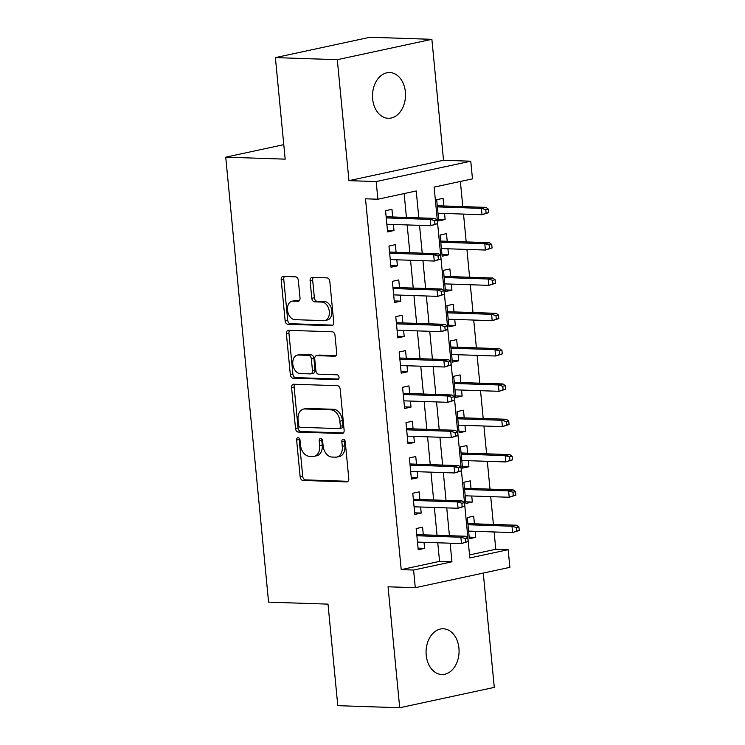 <?xml version="1.0" encoding="UTF-8"?>
<svg xmlns="http://www.w3.org/2000/svg" width="745" height="745" viewBox="0 0 745 745"><rect width="100%" height="100%" fill="white"/><g stroke="black" fill="none" stroke-linecap="round" stroke-linejoin="round"><path stroke-width="1.12" d="M298.093 437.678A2.459 1.676 -102.1 0 0 297.804 437.706A2.459 1.676 -102.1 0 0 296.622 440.053L300.17 476.884A3.511 2.393 -102.1 0 0 302.936 480.432L346.686 481.894A3.511 2.393 -102.1 0 0 347.096 481.866A3.511 2.393 -102.1 0 0 348.781 478.514L345.242 441.683A2.459 1.676 -102.1 0 0 343.305 439.196A2.459 1.676 -102.1 0 0 343.017 439.224A2.459 1.676 -102.1 0 0 341.834 441.562L342.29 446.329A11.231 7.655 -102.1 0 1 336.88 457.048A11.231 7.655 -102.1 0 1 335.585 457.169L331.935 457.039A11.231 7.655 -102.1 0 1 323.088 445.687L322.632 440.919A2.459 1.676 -102.1 0 0 320.695 438.442A2.459 1.676 -102.1 0 0 320.415 438.46A2.459 1.676 -102.1 0 0 319.233 440.807L319.689 445.575A11.231 7.655 -102.1 0 1 314.269 456.294A11.231 7.655 -102.1 0 1 312.974 456.406L309.333 456.285A11.231 7.655 -102.1 0 1 300.486 444.933L300.03 440.165A2.459 1.676 -102.1 0 0 298.093 437.678M299.276 438.33A2.459 1.676 -102.1 0 0 299.183 439.503L302.721 476.334A3.511 2.393 -102.1 0 0 305.487 479.882L348.036 481.307M344.488 439.848A2.459 1.676 -102.1 0 0 344.395 441.012L344.851 445.78L342.29 446.329M321.887 439.084A2.459 1.676 -102.1 0 0 321.784 440.258L322.24 445.026L319.689 445.575M372.649 98.945A22.881 16.492 91.9 0 0 388.238 118.287A22.881 16.492 91.9 0 0 405.373 91.896A22.881 16.492 91.9 0 0 389.775 72.554A22.881 16.492 91.9 0 0 372.649 98.945M426.205 655.181A22.881 16.492 91.9 0 0 441.804 674.523A22.881 16.492 91.9 0 0 458.929 648.131A22.881 16.492 91.9 0 0 443.34 628.789A22.881 16.492 91.9 0 0 426.205 655.181M298.326 280.381A3.511 2.393 -102.1 0 0 295.569 276.833L283.286 276.423A3.511 2.393 -102.1 0 0 282.886 276.46A3.511 2.393 -102.1 0 0 281.191 279.803L285.13 320.713A3.511 2.393 -102.1 0 0 287.896 324.261L331.646 325.733A3.511 2.393 -102.1 0 0 332.056 325.695A3.511 2.393 -102.1 0 0 333.751 322.343L329.812 281.442A3.511 2.393 -102.1 0 0 327.046 277.894L312.22 277.391A3.511 2.393 -102.1 0 0 311.81 277.429A3.511 2.393 -102.1 0 0 310.116 280.781L311.801 298.279A3.511 2.393 -102.1 0 0 314.567 301.827L321.924 302.079A9.387 6.398 -102.1 0 1 329.215 310.786A9.387 6.398 -102.1 0 1 324.792 320.527A9.387 6.398 -102.1 0 1 323.712 320.62L294.908 319.661A9.387 6.398 -102.1 0 1 287.607 310.954A9.387 6.398 -102.1 0 1 292.04 301.204A9.387 6.398 -102.1 0 1 293.12 301.11L297.916 301.269A3.511 2.393 -102.1 0 0 298.326 301.241A3.511 2.393 -102.1 0 0 300.012 297.888L298.326 280.381M413.596 570.046L401.21 569.627L365.506 198.803L377.883 199.222L376.188 181.566L470.765 161.199L472.47 178.856L434.121 187.116L469.825 557.94L508.174 549.689L509.869 567.345L415.291 587.703L413.596 570.046L451.936 561.795L450.148 543.207M415.291 587.703L388.052 586.79L399.702 707.75L337.792 705.673L328.014 604.139L268.582 602.146L225.735 157.158L285.167 159.151L275.389 57.607L337.299 59.684L348.949 180.644L376.188 181.566M293.67 384.234A3.511 2.393 -102.1 0 0 293.269 384.271A3.511 2.393 -102.1 0 0 291.574 387.614L295.514 428.524A3.511 2.393 -102.1 0 0 298.279 432.072L342.029 433.543A3.511 2.393 -102.1 0 0 342.439 433.506A3.511 2.393 -102.1 0 0 344.125 430.154L340.186 389.244A3.511 2.393 -102.1 0 0 337.429 385.696L293.67 384.234M290.327 374.614L286.387 333.713A3.511 2.393 -102.1 0 1 288.073 330.361A3.511 2.393 -102.1 0 1 288.483 330.324L332.233 331.795A3.511 2.393 -102.1 0 1 334.999 335.343L336.684 352.851A3.511 2.393 -102.1 0 1 334.989 356.194A3.511 2.393 -102.1 0 1 334.589 356.231L316.839 355.635A3.511 2.393 -102.1 0 0 316.439 355.672A3.511 2.393 -102.1 0 0 314.744 359.025L315.861 370.637A3.511 2.393 -102.1 0 0 318.627 374.186L337.103 374.81A2.459 1.676 -102.1 0 1 339.012 377.082A2.459 1.676 -102.1 0 1 337.858 379.633A2.459 1.676 -102.1 0 1 337.569 379.661L293.083 378.162A3.511 2.393 -102.1 0 1 290.327 374.614L292.878 374.065L288.939 333.164L286.387 333.713M275.389 57.607L369.967 37.25L431.877 39.327L337.299 59.684M399.702 707.75L494.28 687.393L483.272 573.073M444.542 213.47L445.119 219.514L438.582 219.3M443.815 205.965L443.079 198.328L436.691 199.697L438.731 220.892L445.119 219.514M447.941 248.783L448.518 254.837L441.981 254.613M447.214 241.278L446.478 233.641L440.09 235.02L442.13 256.206L448.518 254.837M451.34 284.106L451.926 290.15L445.38 289.926M450.623 276.6L449.887 268.964L443.489 270.333L445.529 291.528L451.926 290.15M454.739 319.419L455.325 325.463L448.779 325.248M454.022 311.913L453.286 304.277L446.898 305.655L448.937 326.841L455.325 325.463M458.138 354.741L458.724 360.785L452.178 360.561M457.421 347.235L456.685 339.59L450.297 340.968L452.336 362.154L458.724 360.785M461.546 390.054L462.124 396.098L455.577 395.884M460.82 382.548L460.084 374.912L453.696 376.281L455.735 397.476L462.124 396.098M464.945 425.367L465.523 431.42L458.985 431.197M464.219 417.861L463.483 410.225L457.095 411.603L459.134 432.789L465.523 431.42M468.344 460.689L468.922 466.733L462.384 466.51M467.618 453.183L466.882 445.547L460.494 446.916L462.533 468.111L468.922 466.733M471.743 496.002L472.33 502.046L465.783 501.832M471.026 488.496L470.291 480.86L463.893 482.239L465.932 503.424L472.33 502.046M423.3 534.826L422.564 527.181L416.176 528.559L418.215 549.745L424.603 548.376L424.017 542.332M419.901 499.504L419.165 491.868L412.767 493.246L414.816 514.432L421.204 513.054L420.618 507.01M416.502 464.191L415.766 456.545L409.368 457.924L411.408 479.119L417.805 477.741L417.219 471.697M413.093 428.869L412.358 421.232L405.969 422.611L408.009 443.797L414.397 442.418L413.82 436.374M409.694 393.556L408.958 385.919L402.57 387.288L404.61 408.483L410.998 407.105L410.421 401.061M406.295 358.243L405.559 350.597L399.171 351.975L401.21 373.161L407.599 371.792L407.021 365.748M402.896 322.92L402.16 315.284L395.772 316.662L397.811 337.848L404.2 336.47L403.613 330.426M399.497 287.607L398.761 279.962L392.364 281.34L394.412 302.535L400.801 301.157L400.214 295.113M396.098 252.285L395.362 244.649L388.965 246.027L391.004 267.213L397.402 265.835L396.815 259.791M401.21 569.627L439.55 561.376L437.762 542.788M437.045 535.282L434.363 507.475M433.637 499.969L430.964 472.153M430.238 464.647L427.565 436.84M426.838 429.334L424.166 401.518M423.439 394.012L420.757 366.205M420.04 358.699L417.358 330.892M416.641 323.386L413.959 295.569M413.233 288.064L410.56 260.256M409.834 252.751L407.161 224.934M406.435 217.428L404.135 193.57M392.69 216.972L391.954 209.336L385.565 210.705L387.605 231.9L393.993 230.522L393.416 224.478M469.536 554.923L495.788 549.27L494.121 531.958M493.404 524.452L490.722 496.645M489.996 489.139L487.323 461.323M486.597 453.817L483.924 426.01M483.198 418.504L480.525 390.687M479.799 383.181L477.117 355.374M476.4 347.868L473.718 320.061M473.001 312.555L470.319 284.739M469.592 277.233L466.919 249.426M466.193 241.92L463.52 214.104M462.794 206.598L460.373 181.463M474.425 523.819L473.69 516.173L467.301 517.552L469.341 538.737L475.729 537.368L475.142 531.325M283.771 144.66L225.735 157.158M348.949 180.644L443.526 160.287L431.877 39.327M443.526 160.287L470.765 161.199M495.788 549.27L508.174 549.689M418.82 217.847L416.231 190.962L377.883 199.222M449.421 535.702L446.749 507.885M446.022 500.379L443.34 472.572M442.623 465.066L439.941 437.25M439.224 429.744L436.542 401.937M435.825 394.431L433.143 366.624M432.417 359.118L429.744 331.301M429.018 323.796L426.345 295.988M425.619 288.483L422.937 260.666M422.219 253.16L419.537 225.353M439.55 561.376L451.936 561.795M475.729 537.368L469.182 537.145M424.603 548.376L418.057 548.152M421.204 513.054L414.658 512.839M417.805 477.741L411.259 477.517M414.397 442.418L407.86 442.204M410.998 407.105L404.461 406.882M407.599 371.792L401.052 371.569M404.2 336.47L397.653 336.256M400.801 301.157L394.254 300.933M397.402 265.835L390.855 265.62M393.993 230.522L387.456 230.298M314.269 456.294L316.83 455.744A11.231 7.655 -102.1 0 0 322.24 445.026M336.88 457.048L339.431 456.499A11.231 7.655 -102.1 0 0 344.851 445.78M294.88 384.271A3.511 2.393 -102.1 0 0 294.126 387.065L298.065 427.975A3.511 2.393 -102.1 0 0 300.831 431.523L343.38 432.947M298.549 424.827A2.459 1.676 -102.1 0 0 300.486 427.304L338.891 428.599A2.459 1.676 -102.1 0 0 339.171 428.571A2.459 1.676 -102.1 0 0 340.363 426.224L339.878 421.204A11.231 7.655 -102.1 0 0 331.031 409.843L304.779 408.968A11.231 7.655 -102.1 0 0 303.476 409.079A11.231 7.655 -102.1 0 0 298.065 419.798L298.549 424.827M341.443 428.049A2.459 1.676 -102.1 0 0 341.731 428.021A2.459 1.676 -102.1 0 0 342.914 425.674L340.363 426.224M303.476 409.079L306.037 408.53A11.231 7.655 -102.1 0 1 307.331 408.418L333.583 409.294A11.231 7.655 -102.1 0 1 342.43 420.646L342.914 425.674M289.693 330.37A3.511 2.393 -102.1 0 0 288.939 333.164M335.93 355.644L319.4 355.086A3.511 2.393 -102.1 0 0 318.99 355.123L316.439 355.672M338.658 379.056L295.644 377.613L293.083 378.162M298.428 355.02A9.387 6.398 -102.1 0 0 297.348 355.114A9.387 6.398 -102.1 0 0 292.915 364.864A9.387 6.398 -102.1 0 0 300.216 373.571L310.367 373.906A3.511 2.393 -102.1 0 0 310.767 373.869A3.511 2.393 -102.1 0 0 312.462 370.526L311.345 358.913A3.511 2.393 -102.1 0 0 308.579 355.365L298.428 355.02L300.989 354.471A9.387 6.398 -102.1 0 0 299.9 354.564L297.348 355.114M312.919 373.357A3.511 2.393 -102.1 0 0 313.328 373.32A3.511 2.393 -102.1 0 0 315.014 369.976L312.462 370.526M300.989 354.471L311.131 354.816A3.511 2.393 -102.1 0 1 313.896 358.364L315.014 369.976M292.878 374.065A3.511 2.393 -102.1 0 0 295.644 377.613M292.04 301.204L294.592 300.654A9.387 6.398 -102.1 0 1 295.672 300.561L299.267 300.682M324.792 320.527L327.344 319.978A9.387 6.398 -102.1 0 0 331.776 310.237A9.387 6.398 -102.1 0 0 324.475 301.529L321.924 302.079M313.431 277.429A3.511 2.393 -102.1 0 0 312.676 280.222L314.362 297.73A3.511 2.393 -102.1 0 0 317.128 301.278L324.475 301.529M284.506 276.46A3.511 2.393 -102.1 0 0 283.752 279.254L287.691 320.164A3.511 2.393 -102.1 0 0 290.457 323.712L332.996 325.137M519.265 530.505L518.93 526.976L516.369 527.525L516.713 531.055L519.265 530.505L512.607 532.582L511.992 526.221L516.592 525.234L467.879 523.595M516.369 527.525L511.992 526.221L467.99 524.741M516.713 531.055L512.607 532.582L468.605 531.101M516.592 525.234L518.93 526.976M468.149 541.513L467.804 537.974L465.253 538.523L465.588 542.062L468.149 541.513L461.481 543.58L417.479 542.109M465.588 542.062L461.481 543.58L460.866 537.229L465.476 536.232L416.753 534.603M465.253 538.523L460.866 537.229L416.865 535.748M467.804 537.974L465.476 536.232M515.866 495.183L515.531 491.653L512.97 492.203L513.314 495.732L515.866 495.183L509.207 497.26L508.593 490.908L513.193 489.912L464.48 488.282M512.97 492.203L508.593 490.908L464.591 489.428M513.314 495.732L509.207 497.26L465.197 495.788M513.193 489.912L515.531 491.653M512.467 459.87L512.132 456.34L509.571 456.89L509.915 460.419L512.467 459.87L505.808 461.947L505.194 455.586L509.794 454.599L461.081 452.96M509.571 456.89L505.194 455.586L461.192 454.115M509.915 460.419L505.808 461.947L461.798 460.466M509.794 454.599L512.132 456.34M509.068 424.557L508.723 421.018L506.172 421.568L506.507 425.106L509.068 424.557L502.409 426.624L501.795 420.273L506.395 419.277L457.672 417.647M506.172 421.568L501.795 420.273L457.784 418.792M506.507 425.106L502.409 426.624L458.399 425.153M506.395 419.277L508.723 421.018M505.669 389.235L505.324 385.705L502.773 386.255L503.108 389.784L505.669 389.235L499.001 391.311L498.396 384.951L502.996 383.964L454.273 382.334M502.773 386.255L498.396 384.951L454.385 383.479M503.108 389.784L499.001 391.311L454.999 389.831M502.996 383.964L505.324 385.705M464.74 506.19L464.405 502.661L461.844 503.21L462.189 506.74L464.74 506.19L458.082 508.267L414.08 506.796M462.189 506.74L458.082 508.267L457.467 501.907L462.068 500.919L413.354 499.29M461.844 503.21L457.467 501.907L413.466 500.435M464.405 502.661L462.068 500.919M461.341 470.877L461.006 467.348L458.445 467.897L458.79 471.427L461.341 470.877L454.683 472.954L410.672 471.473M458.79 471.427L454.683 472.954L454.068 466.594L458.669 465.606L409.955 463.967M458.445 467.897L454.068 466.594L410.067 465.122M461.006 467.348L458.669 465.606M457.942 435.555L457.607 432.026L455.046 432.575L455.391 436.114L457.942 435.555L451.284 437.632L407.273 436.16M455.391 436.114L451.284 437.632L450.669 431.281L455.269 430.284L406.556 428.654M455.046 432.575L450.669 431.281L406.668 429.8M457.607 432.026L455.269 430.284M454.543 400.242L454.199 396.713L451.647 397.262L451.982 400.791L454.543 400.242L447.885 402.319L403.874 400.838M451.982 400.791L447.885 402.319L447.27 395.958L451.87 394.971L403.147 393.332M451.647 397.262L447.27 395.958L403.259 394.487M454.199 396.713L451.87 394.971M502.27 353.922L501.925 350.392L499.374 350.942L499.709 354.471L502.27 353.922L495.602 355.998L494.987 349.638L499.597 348.651L450.874 347.012M499.374 350.942L494.987 349.638L450.986 348.157M499.709 354.471L495.602 355.998L451.6 354.518M499.597 348.651L501.925 350.392M451.144 364.929L450.8 361.39L448.248 361.94L448.583 365.478L451.144 364.929L444.476 366.996L400.475 365.525M448.583 365.478L444.476 366.996L443.871 360.645L448.471 359.649L399.748 358.019M448.248 361.94L443.871 360.645L399.86 359.165M450.8 361.39L448.471 359.649M498.861 318.599L498.526 315.07L495.965 315.619L496.31 319.149L498.861 318.599L492.203 320.676L491.588 314.325L496.189 313.328L447.475 311.699M495.965 315.619L491.588 314.325L447.587 312.844M496.31 319.149L492.203 320.676L448.201 319.205M496.189 313.328L498.526 315.07M447.745 329.607L447.4 326.077L444.849 326.627L445.184 330.156L447.745 329.607L441.077 331.683L397.076 330.212M445.184 330.156L441.077 331.683L440.463 325.323L445.072 324.336L396.349 322.706M444.849 326.627L440.463 325.323L396.461 323.851M447.4 326.077L445.072 324.336M495.462 283.286L495.127 279.757L492.566 280.306L492.911 283.836L495.462 283.286L488.804 285.363L488.189 279.003L492.79 278.015L444.076 276.376M492.566 280.306L488.189 279.003L444.188 277.531M492.911 283.836L488.804 285.363L444.793 283.882M492.79 278.015L495.127 279.757M444.337 294.294L444.001 290.764L441.44 291.314L441.785 294.843L444.337 294.294L437.678 296.37L393.677 294.89M441.785 294.843L437.678 296.37L437.064 290.01L441.664 289.023L392.95 287.384M441.44 291.314L437.064 290.01L393.062 288.538M444.001 290.764L441.664 289.023M492.063 247.973L491.728 244.435L489.167 244.984L489.512 248.523L492.063 247.973L485.405 250.041L484.79 243.69L489.39 242.693L440.677 241.063M489.167 244.984L484.79 243.69L440.789 242.209M489.512 248.523L485.405 250.041L441.394 248.569M489.39 242.693L491.728 244.435M440.938 258.971L440.602 255.442L438.041 255.991L438.386 259.53L440.938 258.971L434.279 261.048L390.268 259.577M438.386 259.53L434.279 261.048L433.665 254.697L438.265 253.7L389.551 252.071M438.041 255.991L433.665 254.697L389.663 253.216M440.602 255.442L438.265 253.7M488.664 212.651L488.32 209.121L485.768 209.671L486.103 213.2L488.664 212.651L482.006 214.728L481.391 208.367L485.991 207.38L437.278 205.75M485.768 209.671L481.391 208.367L437.38 206.896M486.103 213.2L482.006 214.728L437.995 213.247M485.991 207.38L488.32 209.121M437.538 223.658L437.203 220.129L434.642 220.678L434.987 224.208L437.538 223.658L430.88 225.735L386.869 224.254M434.987 224.208L430.88 225.735L430.265 219.375L434.866 218.387L386.152 216.748M434.642 220.678L430.265 219.375L386.264 217.903M437.203 220.129L434.866 218.387M299.183 439.503L296.622 440.053M344.395 441.012L341.834 441.562M321.784 440.258L319.233 440.807M347.477 481.726L346.686 481.894M305.487 479.882L302.936 480.432M302.721 476.334L300.17 476.884M342.821 433.367L342.029 433.543M300.831 431.523L298.279 432.072M298.065 427.975L295.514 428.524M294.126 387.065L291.574 387.614M342.43 420.646L339.878 421.204M333.583 409.294L331.031 409.843M307.331 408.418L304.779 408.968M335.38 356.063L334.589 356.231M319.4 355.086L316.839 355.635M338.118 379.54L337.569 379.661M313.896 358.364L311.345 358.913M311.131 354.816L308.579 355.365M298.708 301.101L297.916 301.269M295.672 300.561L293.12 301.11M317.128 301.278L314.567 301.827M314.362 297.73L311.801 298.279M312.676 280.222L310.116 280.781M332.438 325.556L331.646 325.733M290.457 323.712L287.896 324.261M287.691 320.164L285.13 320.713M283.752 279.254L281.191 279.803M341.731 428.021L339.171 428.571M313.328 373.32L310.767 373.869"/></g></svg>
